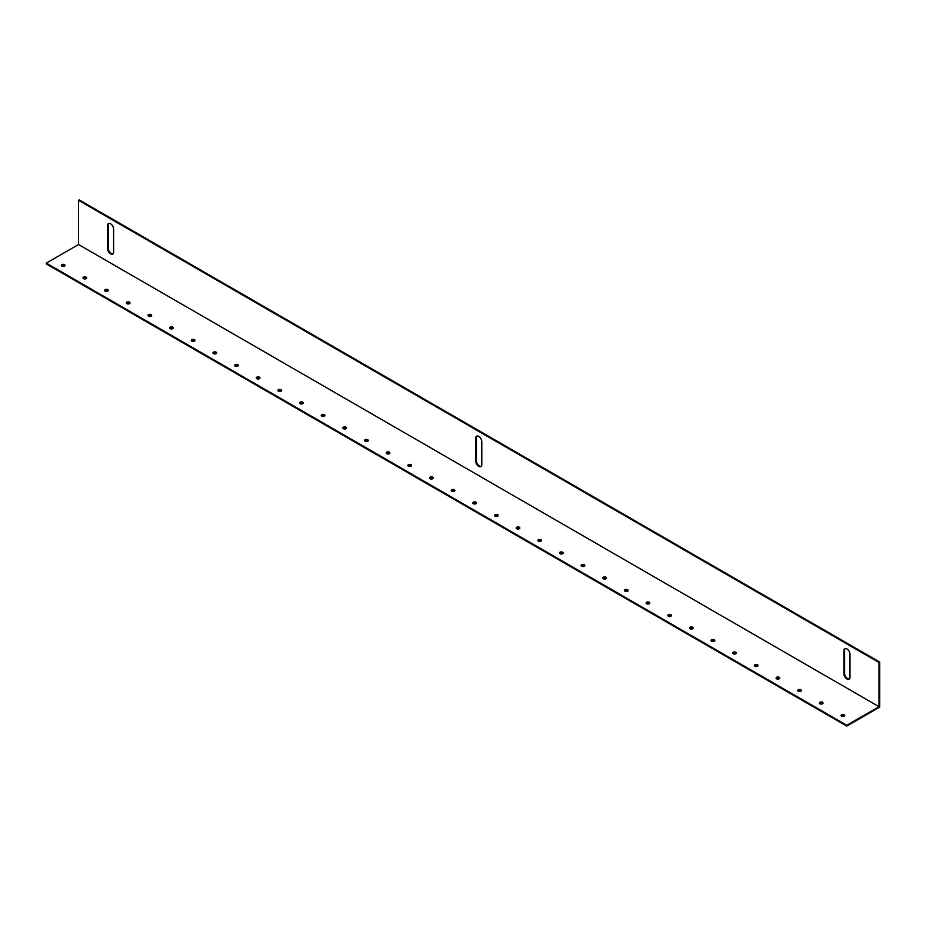 <?xml version="1.0" encoding="UTF-8"?>
<svg xmlns="http://www.w3.org/2000/svg" width="926" height="926" viewBox="0 0 926 926"><rect width="100%" height="100%" fill="white"/><g stroke="black" fill="none" stroke-linecap="round" stroke-linejoin="round"><path stroke-width="1.39" d="M478.765 466.403A4.283 2.477 -120 0 0 480.907 466.611A4.283 2.477 -120 0 0 481.798 464.655L481.798 441.644A4.283 2.477 -120 0 0 479.923 437.327A4.283 2.477 -120 0 0 476.624 436.181A4.283 2.477 -120 0 0 475.733 438.137L475.733 461.148A4.283 2.477 -120 0 0 478.765 466.403M476.994 436.03A4.283 2.477 -120 0 0 476.427 437.743L476.427 460.754A4.283 2.477 -120 0 0 479.46 465.998A4.283 2.477 -120 0 0 481.231 466.368M110.576 253.828A4.283 2.477 -120 0 0 112.729 254.048A4.283 2.477 -120 0 0 113.609 252.08L113.609 229.069A4.283 2.477 -120 0 0 111.745 224.752A4.283 2.477 -120 0 0 108.435 223.606A4.283 2.477 -120 0 0 107.543 225.574L107.543 248.585A4.283 2.477 -120 0 0 110.576 253.828M108.817 223.455A4.283 2.477 -120 0 0 108.238 225.168L108.238 248.18A4.283 2.477 -120 0 0 111.27 253.435A4.283 2.477 -120 0 0 113.041 253.793M846.954 678.966A4.283 2.477 -120 0 0 849.096 679.186A4.283 2.477 -120 0 0 849.987 677.219L849.987 654.207A4.283 2.477 -120 0 0 848.112 649.902A4.283 2.477 -120 0 0 844.813 648.744A4.283 2.477 -120 0 0 843.922 650.712L843.922 673.723A4.283 2.477 -120 0 0 846.954 678.966M845.183 648.594A4.283 2.477 -120 0 0 844.616 650.307L844.616 673.318A4.283 2.477 -120 0 0 847.649 678.573A4.283 2.477 -120 0 0 849.42 678.932M64.496 264.639A1.84 1.065 0 0 0 62.493 264.408A1.84 1.065 0 0 0 61.359 265.38A1.84 1.065 0 0 0 61.892 266.132A1.84 1.065 0 0 0 63.894 266.364A1.84 1.065 0 0 0 65.028 265.38A1.84 1.065 0 0 0 64.496 264.639M64.901 265.785A1.84 1.065 0 0 0 64.496 265.438A1.84 1.065 0 0 0 61.486 265.785M86.153 277.14A1.84 1.065 0 0 0 84.15 276.909A1.84 1.065 0 0 0 83.016 277.893A1.84 1.065 0 0 0 83.548 278.645A1.84 1.065 0 0 0 85.551 278.865A1.84 1.065 0 0 0 86.685 277.893A1.84 1.065 0 0 0 86.153 277.14M86.558 278.286A1.84 1.065 0 0 0 86.153 277.939A1.84 1.065 0 0 0 83.155 278.286M107.81 289.641A1.84 1.065 0 0 0 105.807 289.41A1.84 1.065 0 0 0 104.673 290.394A1.84 1.065 0 0 0 105.205 291.146A1.84 1.065 0 0 0 107.208 291.377A1.84 1.065 0 0 0 108.342 290.394A1.84 1.065 0 0 0 107.81 289.641M108.215 290.799A1.84 1.065 0 0 0 107.81 290.44A1.84 1.065 0 0 0 104.812 290.799M129.466 302.142A1.84 1.065 0 0 0 127.464 301.922A1.84 1.065 0 0 0 126.33 302.895A1.84 1.065 0 0 0 126.862 303.647A1.84 1.065 0 0 0 128.876 303.878A1.84 1.065 0 0 0 130.01 302.895A1.84 1.065 0 0 0 129.466 302.142M129.871 303.3A1.84 1.065 0 0 0 129.466 302.952A1.84 1.065 0 0 0 126.468 303.3M151.123 314.655A1.84 1.065 0 0 0 149.121 314.423A1.84 1.065 0 0 0 147.986 315.407A1.84 1.065 0 0 0 148.53 316.148A1.84 1.065 0 0 0 150.533 316.379A1.84 1.065 0 0 0 151.667 315.407A1.84 1.065 0 0 0 151.123 314.655M151.528 315.801A1.84 1.065 0 0 0 151.123 315.453A1.84 1.065 0 0 0 148.125 315.801M172.78 327.156A1.84 1.065 0 0 0 170.778 326.924A1.84 1.065 0 0 0 169.643 327.908A1.84 1.065 0 0 0 170.187 328.661A1.84 1.065 0 0 0 172.19 328.88A1.84 1.065 0 0 0 173.324 327.908A1.84 1.065 0 0 0 172.78 327.156M173.185 328.302A1.84 1.065 0 0 0 172.78 327.954A1.84 1.065 0 0 0 169.782 328.302M194.437 339.657A1.84 1.065 0 0 0 192.434 339.425A1.84 1.065 0 0 0 191.3 340.409A1.84 1.065 0 0 0 191.844 341.162A1.84 1.065 0 0 0 193.847 341.393A1.84 1.065 0 0 0 194.981 340.409A1.84 1.065 0 0 0 194.437 339.657M194.842 340.814A1.84 1.065 0 0 0 194.437 340.455A1.84 1.065 0 0 0 191.439 340.814M216.094 352.169A1.84 1.065 0 0 0 214.091 351.938A1.84 1.065 0 0 0 212.957 352.91A1.84 1.065 0 0 0 213.501 353.663A1.84 1.065 0 0 0 215.503 353.894A1.84 1.065 0 0 0 216.638 352.91A1.84 1.065 0 0 0 216.094 352.169M216.499 353.315A1.84 1.065 0 0 0 216.094 352.968A1.84 1.065 0 0 0 213.096 353.315M237.762 364.67A1.84 1.065 0 0 0 235.76 364.439A1.84 1.065 0 0 0 234.625 365.423A1.84 1.065 0 0 0 235.158 366.164A1.84 1.065 0 0 0 237.16 366.395A1.84 1.065 0 0 0 238.295 365.423A1.84 1.065 0 0 0 237.762 364.67M238.156 365.816A1.84 1.065 0 0 0 237.762 365.469A1.84 1.065 0 0 0 234.753 365.816M259.419 377.171A1.84 1.065 0 0 0 257.416 376.94A1.84 1.065 0 0 0 256.282 377.924A1.84 1.065 0 0 0 256.815 378.676A1.84 1.065 0 0 0 258.817 378.908A1.84 1.065 0 0 0 259.951 377.924A1.84 1.065 0 0 0 259.419 377.171M259.812 378.317A1.84 1.065 0 0 0 259.419 377.97A1.84 1.065 0 0 0 256.409 378.317M281.076 389.672A1.84 1.065 0 0 0 279.073 389.441A1.84 1.065 0 0 0 277.939 390.425A1.84 1.065 0 0 0 278.471 391.177A1.84 1.065 0 0 0 280.474 391.409A1.84 1.065 0 0 0 281.608 390.425A1.84 1.065 0 0 0 281.076 389.672M281.481 390.83A1.84 1.065 0 0 0 281.076 390.471A1.84 1.065 0 0 0 278.066 390.83M302.733 402.185A1.84 1.065 0 0 0 300.73 401.953A1.84 1.065 0 0 0 299.596 402.926A1.84 1.065 0 0 0 300.128 403.678A1.84 1.065 0 0 0 302.131 403.91A1.84 1.065 0 0 0 303.265 402.926A1.84 1.065 0 0 0 302.733 402.185M303.138 403.331A1.84 1.065 0 0 0 302.733 402.984A1.84 1.065 0 0 0 299.735 403.331M324.389 414.686A1.84 1.065 0 0 0 322.387 414.454A1.84 1.065 0 0 0 321.253 415.438A1.84 1.065 0 0 0 321.785 416.179A1.84 1.065 0 0 0 323.787 416.411A1.84 1.065 0 0 0 324.922 415.438A1.84 1.065 0 0 0 324.389 414.686M324.795 415.832A1.84 1.065 0 0 0 324.389 415.485A1.84 1.065 0 0 0 321.391 415.832M346.046 427.187A1.84 1.065 0 0 0 344.044 426.955A1.84 1.065 0 0 0 342.909 427.939A1.84 1.065 0 0 0 343.453 428.692A1.84 1.065 0 0 0 345.456 428.923A1.84 1.065 0 0 0 346.59 427.939A1.84 1.065 0 0 0 346.046 427.187M346.451 428.344A1.84 1.065 0 0 0 346.046 427.986A1.84 1.065 0 0 0 343.048 428.344M367.703 439.688A1.84 1.065 0 0 0 365.701 439.468A1.84 1.065 0 0 0 364.566 440.44A1.84 1.065 0 0 0 365.11 441.193A1.84 1.065 0 0 0 367.113 441.424A1.84 1.065 0 0 0 368.247 440.44A1.84 1.065 0 0 0 367.703 439.688M368.108 440.845A1.84 1.065 0 0 0 367.703 440.498A1.84 1.065 0 0 0 364.705 440.845M389.36 452.201A1.84 1.065 0 0 0 387.357 451.969A1.84 1.065 0 0 0 386.223 452.941A1.84 1.065 0 0 0 386.767 453.694A1.84 1.065 0 0 0 388.77 453.925A1.84 1.065 0 0 0 389.904 452.941A1.84 1.065 0 0 0 389.36 452.201M389.765 453.346A1.84 1.065 0 0 0 389.36 452.999A1.84 1.065 0 0 0 386.362 453.346M411.017 464.702A1.84 1.065 0 0 0 409.014 464.47A1.84 1.065 0 0 0 407.88 465.454A1.84 1.065 0 0 0 408.424 466.206A1.84 1.065 0 0 0 410.426 466.426A1.84 1.065 0 0 0 411.561 465.454A1.84 1.065 0 0 0 411.017 464.702M411.422 465.847A1.84 1.065 0 0 0 411.017 465.5A1.84 1.065 0 0 0 408.019 465.847M432.673 477.203A1.84 1.065 0 0 0 430.671 476.971A1.84 1.065 0 0 0 429.537 477.955A1.84 1.065 0 0 0 430.081 478.707A1.84 1.065 0 0 0 432.083 478.939A1.84 1.065 0 0 0 433.218 477.955A1.84 1.065 0 0 0 432.673 477.203M433.079 478.36A1.84 1.065 0 0 0 432.673 478.001A1.84 1.065 0 0 0 429.676 478.36M454.342 489.704A1.84 1.065 0 0 0 452.339 489.484A1.84 1.065 0 0 0 451.205 490.456A1.84 1.065 0 0 0 451.738 491.208A1.84 1.065 0 0 0 453.74 491.44A1.84 1.065 0 0 0 454.874 490.456A1.84 1.065 0 0 0 454.342 489.704M454.735 490.861A1.84 1.065 0 0 0 454.342 490.514A1.84 1.065 0 0 0 451.332 490.861M475.999 502.216A1.84 1.065 0 0 0 473.996 501.985A1.84 1.065 0 0 0 472.862 502.968A1.84 1.065 0 0 0 473.394 503.709A1.84 1.065 0 0 0 475.397 503.941A1.84 1.065 0 0 0 476.531 502.968A1.84 1.065 0 0 0 475.999 502.216M476.392 503.362A1.84 1.065 0 0 0 475.999 503.015A1.84 1.065 0 0 0 472.989 503.362M497.656 514.717A1.84 1.065 0 0 0 495.653 514.486A1.84 1.065 0 0 0 494.519 515.469A1.84 1.065 0 0 0 495.051 516.222A1.84 1.065 0 0 0 497.054 516.453A1.84 1.065 0 0 0 498.188 515.469A1.84 1.065 0 0 0 497.656 514.717M498.061 515.863A1.84 1.065 0 0 0 497.656 515.516A1.84 1.065 0 0 0 494.646 515.863M519.312 527.218A1.84 1.065 0 0 0 517.31 526.987A1.84 1.065 0 0 0 516.176 527.97A1.84 1.065 0 0 0 516.708 528.723A1.84 1.065 0 0 0 518.71 528.954A1.84 1.065 0 0 0 519.845 527.97A1.84 1.065 0 0 0 519.312 527.218M519.717 528.376A1.84 1.065 0 0 0 519.312 528.017A1.84 1.065 0 0 0 516.314 528.376M540.969 539.731A1.84 1.065 0 0 0 538.967 539.499A1.84 1.065 0 0 0 537.832 540.471A1.84 1.065 0 0 0 538.365 541.224A1.84 1.065 0 0 0 540.367 541.455A1.84 1.065 0 0 0 541.502 540.471A1.84 1.065 0 0 0 540.969 539.731M541.374 540.877A1.84 1.065 0 0 0 540.969 540.529A1.84 1.065 0 0 0 537.971 540.877M562.626 552.232A1.84 1.065 0 0 0 560.624 552A1.84 1.065 0 0 0 559.489 552.984A1.84 1.065 0 0 0 560.033 553.725A1.84 1.065 0 0 0 562.036 553.956A1.84 1.065 0 0 0 563.17 552.984A1.84 1.065 0 0 0 562.626 552.232M563.031 553.378A1.84 1.065 0 0 0 562.626 553.03A1.84 1.065 0 0 0 559.628 553.378M584.283 564.733A1.84 1.065 0 0 0 582.28 564.501A1.84 1.065 0 0 0 581.146 565.485A1.84 1.065 0 0 0 581.69 566.237A1.84 1.065 0 0 0 583.693 566.469A1.84 1.065 0 0 0 584.827 565.485A1.84 1.065 0 0 0 584.283 564.733M584.688 565.879A1.84 1.065 0 0 0 584.283 565.531A1.84 1.065 0 0 0 581.285 565.879M605.94 577.234A1.84 1.065 0 0 0 603.937 577.014A1.84 1.065 0 0 0 602.803 577.986A1.84 1.065 0 0 0 603.347 578.738A1.84 1.065 0 0 0 605.349 578.97A1.84 1.065 0 0 0 606.484 577.986A1.84 1.065 0 0 0 605.94 577.234M606.345 578.391A1.84 1.065 0 0 0 605.94 578.044A1.84 1.065 0 0 0 602.942 578.391M627.596 589.746A1.84 1.065 0 0 0 625.594 589.515A1.84 1.065 0 0 0 624.46 590.487A1.84 1.065 0 0 0 625.004 591.239A1.84 1.065 0 0 0 627.006 591.471A1.84 1.065 0 0 0 628.141 590.487A1.84 1.065 0 0 0 627.596 589.746M628.002 590.892A1.84 1.065 0 0 0 627.596 590.545A1.84 1.065 0 0 0 624.599 590.892M649.253 602.247A1.84 1.065 0 0 0 647.251 602.016A1.84 1.065 0 0 0 646.117 603A1.84 1.065 0 0 0 646.661 603.752A1.84 1.065 0 0 0 648.663 603.972A1.84 1.065 0 0 0 649.797 603A1.84 1.065 0 0 0 649.253 602.247M649.658 603.393A1.84 1.065 0 0 0 649.253 603.046A1.84 1.065 0 0 0 646.255 603.393M670.922 614.748A1.84 1.065 0 0 0 668.919 614.517A1.84 1.065 0 0 0 667.785 615.501A1.84 1.065 0 0 0 668.317 616.253A1.84 1.065 0 0 0 670.32 616.485A1.84 1.065 0 0 0 671.454 615.501A1.84 1.065 0 0 0 670.922 614.748M671.315 615.906A1.84 1.065 0 0 0 670.922 615.547A1.84 1.065 0 0 0 667.912 615.906M692.579 627.249A1.84 1.065 0 0 0 690.576 627.029A1.84 1.065 0 0 0 689.442 628.002A1.84 1.065 0 0 0 689.974 628.754A1.84 1.065 0 0 0 691.977 628.986A1.84 1.065 0 0 0 693.111 628.002A1.84 1.065 0 0 0 692.579 627.249M692.972 628.407A1.84 1.065 0 0 0 692.579 628.059A1.84 1.065 0 0 0 689.569 628.407M714.235 639.762A1.84 1.065 0 0 0 712.233 639.53A1.84 1.065 0 0 0 711.099 640.514A1.84 1.065 0 0 0 711.631 641.255A1.84 1.065 0 0 0 713.633 641.487A1.84 1.065 0 0 0 714.768 640.514A1.84 1.065 0 0 0 714.235 639.762M714.64 640.908A1.84 1.065 0 0 0 714.235 640.56A1.84 1.065 0 0 0 711.226 640.908M735.892 652.263A1.84 1.065 0 0 0 733.89 652.031A1.84 1.065 0 0 0 732.755 653.015A1.84 1.065 0 0 0 733.288 653.768A1.84 1.065 0 0 0 735.29 653.999A1.84 1.065 0 0 0 736.425 653.015A1.84 1.065 0 0 0 735.892 652.263M736.297 653.409A1.84 1.065 0 0 0 735.892 653.062A1.84 1.065 0 0 0 732.894 653.409M757.549 664.764A1.84 1.065 0 0 0 755.547 664.532A1.84 1.065 0 0 0 754.412 665.516A1.84 1.065 0 0 0 754.945 666.269A1.84 1.065 0 0 0 756.947 666.5A1.84 1.065 0 0 0 758.081 665.516A1.84 1.065 0 0 0 757.549 664.764M757.954 665.921A1.84 1.065 0 0 0 757.549 665.562A1.84 1.065 0 0 0 754.551 665.921M779.206 677.276A1.84 1.065 0 0 0 777.203 677.045A1.84 1.065 0 0 0 776.069 678.017A1.84 1.065 0 0 0 776.613 678.77A1.84 1.065 0 0 0 778.616 679.001A1.84 1.065 0 0 0 779.75 678.017A1.84 1.065 0 0 0 779.206 677.276M779.611 678.422A1.84 1.065 0 0 0 779.206 678.075A1.84 1.065 0 0 0 776.208 678.422M800.863 689.777A1.84 1.065 0 0 0 798.86 689.546A1.84 1.065 0 0 0 797.726 690.53A1.84 1.065 0 0 0 798.27 691.271A1.84 1.065 0 0 0 800.272 691.502A1.84 1.065 0 0 0 801.407 690.53A1.84 1.065 0 0 0 800.863 689.777M801.268 690.923A1.84 1.065 0 0 0 800.863 690.576A1.84 1.065 0 0 0 797.865 690.923M822.519 702.278A1.84 1.065 0 0 0 820.517 702.047A1.84 1.065 0 0 0 819.383 703.031A1.84 1.065 0 0 0 819.927 703.783A1.84 1.065 0 0 0 821.929 704.015A1.84 1.065 0 0 0 823.064 703.031A1.84 1.065 0 0 0 822.519 702.278M822.925 703.424A1.84 1.065 0 0 0 822.519 703.077A1.84 1.065 0 0 0 819.522 703.424M844.176 714.779A1.84 1.065 0 0 0 842.174 714.548A1.84 1.065 0 0 0 841.039 715.532A1.84 1.065 0 0 0 841.584 716.284A1.84 1.065 0 0 0 843.586 716.516A1.84 1.065 0 0 0 844.72 715.532A1.84 1.065 0 0 0 844.176 714.779M844.581 715.937A1.84 1.065 0 0 0 844.176 715.578A1.84 1.065 0 0 0 841.178 715.937M78.525 244.533L46.3 263.134L846.781 725.289L879.005 706.677L78.525 244.533L78.525 200.317L79.219 199.912L879.7 662.067L879.7 707.082L846.781 726.088L46.3 263.933L46.3 263.134M846.781 726.088L846.781 725.289M879.7 662.067L879.005 662.46L78.525 200.317M879.005 662.46L879.005 706.677M844.616 650.307L843.922 650.712M844.616 673.318L843.922 673.723M108.238 225.168L107.543 225.574M108.238 248.18L107.543 248.585M476.427 460.754L475.733 461.148M476.427 437.743L475.733 438.137"/></g></svg>

